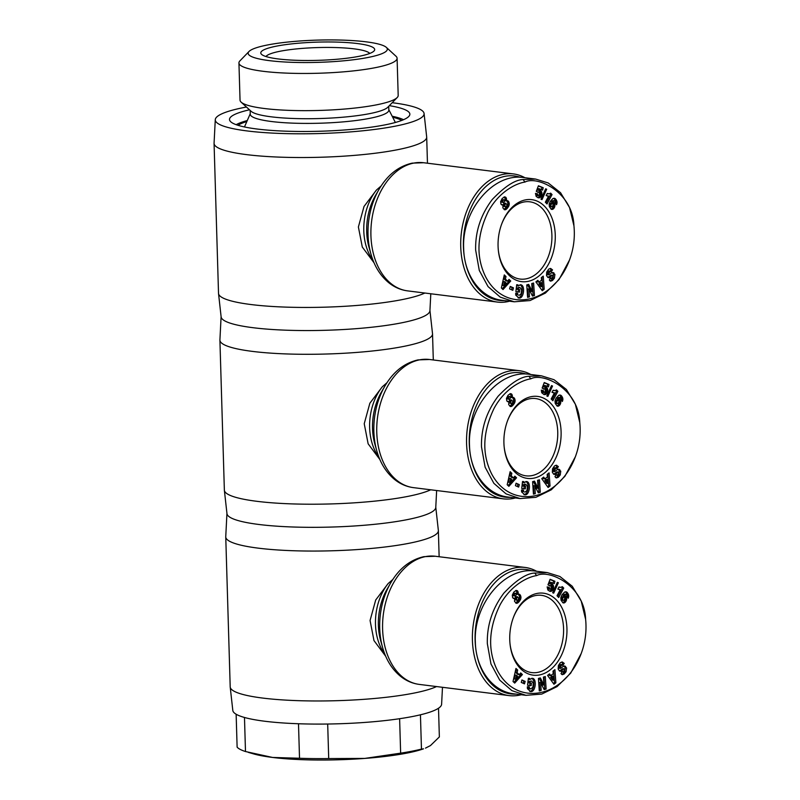 <?xml version="1.0" encoding="UTF-8"?>
<svg xmlns="http://www.w3.org/2000/svg" width="800" height="800" viewBox="0 0 800 800"><rect width="100%" height="100%" fill="white"/><g stroke="black" fill="none" stroke-linecap="round" stroke-linejoin="round"><path stroke-width="1.2" d="M536.59 571.26A64.57 44.36 97.1 0 0 525.11 567.45A64.57 44.36 97.1 0 0 515.22 567.82A64.57 44.36 97.1 0 0 472.48 633.17A64.57 44.36 97.1 0 0 509.13 695.61A64.57 44.36 97.1 0 0 519.01 695.24A64.57 44.36 97.1 0 0 521.2 694.74M392.82 579.48L388.11 583.59L375.7 600L370.07 620.49L373.98 640.58L385.73 656.31M436.54 686.56A106.36 17 178.3 0 1 413.2 693.25A106.36 17 178.3 0 1 297.71 700.65A106.36 17 178.3 0 1 230.21 687.07A106.36 17 178.3 0 1 230.2 686.85L225.75 536.93A106.36 17 178.3 0 1 225.75 536.71L226.94 513.45M442.48 687.3L441.61 704.23A104.46 16.7 178.3 0 1 412.53 716.51A104.46 16.7 178.3 0 1 299.09 723.77A104.46 16.7 178.3 0 1 232.81 710.43L230.21 687.07M436.64 490.53L435.77 507.47A104.46 16.7 178.3 0 1 406.69 519.74A104.46 16.7 178.3 0 1 293.25 527.01A104.46 16.7 178.3 0 1 226.97 513.67L224.37 490.3A106.36 17 178.3 0 1 224.36 490.08L219.91 340.17A106.36 17 178.3 0 1 219.91 339.95L221.1 316.69M435.78 507.25L438.35 530.4A106.36 17 178.3 0 1 438.37 530.62A106.36 17 178.3 0 1 408.75 543.34A106.36 17 178.3 0 1 292.62 550.71A106.36 17 178.3 0 1 225.75 536.93M513.25 617.87A38.93 26.75 -82.9 0 1 535.49 595.55A38.93 26.75 -82.9 0 1 541.45 595.33A38.93 26.75 -82.9 0 1 563.54 632.98A38.93 26.75 -82.9 0 1 537.77 672.38A38.93 26.75 -82.9 0 1 531.81 672.6A38.93 26.75 -82.9 0 1 510.02 643.82M539.55 674.94A41.31 28.38 -82.9 0 1 510.06 644.23A41.31 28.38 -82.9 0 1 513.39 617.49A41.31 28.38 -82.9 0 1 537.13 593.42A41.31 28.38 -82.9 0 1 566.94 628.58A41.31 28.38 -82.9 0 1 539.55 674.94M566.08 671.72L564.21 674L562.35 674.69L561 673.6L562.32 671.41L562.98 672.07L564.86 669.74A0.94 0.64 97.1 0 0 563.95 668.94L561.52 670.76A3.51 2.41 -82.9 0 1 560.13 671.18A3.51 2.41 -82.9 0 1 559.58 671.01L558.17 669.05L558.38 665.58L560.35 662.66L562.39 662.01L564.22 663.48L562.69 665.39L561.97 664.68L559.88 667.81A0.94 0.64 97.1 0 0 560.76 668.26L563.24 666.4A3.51 2.41 -82.9 0 1 564.61 665.98L566.59 667.99L566.08 671.72L564.71 671.55L565.22 667.82L563.96 666.04M561.77 664.66L562.85 663.31L561.68 662.04M564.21 674L562.84 673.83L564.71 671.55M529.33 688.78L528.35 688.22A1.75 1.21 -82.9 0 1 527.96 687.06A1.75 1.21 -82.9 0 1 527.97 686.69M530.32 681.62L529.63 682.95L531.45 683.14L531.16 685.62L527.56 685.23L528.38 678.25L529.7 678.4L529.74 679.51L532.33 678.29C537.2 678.57 535.54 692.42 530.73 691.57L527.52 688.8A4.33 2.97 -82.9 0 1 527.35 687.57A4.33 2.97 -82.9 0 1 527.38 686.79L529.34 686.84A1.75 1.21 97.1 0 0 529.32 687.23A1.75 1.21 97.1 0 0 529.72 688.39L530.69 688.95L532.83 687.31L533.32 683.3L531.67 681.05L528.96 681.45L531.67 681.05M529.32 688.78L530.69 688.95M529.63 682.95L528.26 682.77L528.96 681.45M529.74 679.51L528.37 679.34L528.34 678.57M585.62 619.33L581.22 601.08L572.23 586.24L559.91 576.5L547.3 572.6L534.82 573.06C526.76 573.29 516.47 579.94 503.94 593.03C492.41 608.36 486.87 625.23 487.33 643.61L490.96 663.96L499.72 680.11L511.91 690.65L525.97 695.33L541.75 694.08L557.09 686.6L570.71 673.11L581.21 653.5C585.32 642.42 586.79 631.03 585.62 619.33C584.44 585.4 548.81 568.92 536.61 575.62C528.67 576.63 511.02 584.58 499.96 605.04C488.47 628.87 487.61 650.69 497.4 670.51C516.81 707.6 564.54 698.01 581.21 653.5M547.3 572.59L535.31 571.1C505.15 566.16 473.28 603.9 475.35 642.11C475.87 669.18 492.56 691.53 513.98 693.84L525.97 695.33M515.94 694.08A62.67 43.05 -82.9 0 1 475.07 637.05A62.67 43.05 -82.9 0 1 516.65 569.86A62.67 43.05 -82.9 0 1 532.05 570.84M249.02 51.47L239.92 60.87A79.11 12.65 -1.7 0 0 238.94 62.95A79.11 12.65 -1.7 0 0 288.68 73.2A79.11 12.65 -1.7 0 0 375.06 67.72A79.11 12.65 -1.7 0 0 397.09 58.26A79.11 12.65 -1.7 0 0 395.99 56.24L386.35 47.39A69.62 11.13 -1.7 0 0 338.22 40A69.62 11.13 -1.7 0 0 267.54 44.97A69.62 11.13 -1.7 0 0 249.02 51.47A69.62 11.13 -1.7 0 0 286.75 62.1A69.62 11.13 -1.7 0 0 367.94 57.49A69.62 11.13 -1.7 0 0 386.35 47.39M238.94 62.95L240.04 100.14A79.11 12.65 -1.7 0 0 241.15 102.16A79.11 12.65 -1.7 0 0 295.84 110.56A79.11 12.65 -1.7 0 0 376.17 104.91A79.11 12.65 -1.7 0 0 397.21 97.52A79.11 12.65 -1.7 0 0 398.19 95.45L397.09 58.26M241.15 102.16L251.08 111.28A69.32 11.08 -1.7 0 0 299.01 118.64A69.32 11.08 -1.7 0 0 369.39 113.69A69.32 11.08 -1.7 0 0 387.83 107.22L397.21 97.52M250.14 110.41L250.25 114.19A69.32 11.08 -1.7 0 0 293.84 123.18A69.32 11.08 -1.7 0 0 369.53 118.37A69.32 11.08 -1.7 0 0 388.83 110.08L388.72 106.3M420.44 714.8L421.46 749.08A102.08 16.32 178.3 0 1 411.85 751.22A102.08 16.32 178.3 0 1 400.64 753.15L399.62 718.71M421.46 749.08L423.52 748.83A94.96 15.18 178.3 0 1 406.79 753.13A94.96 15.18 178.3 0 1 364.75 758.42L400.64 753.15M265.97 56.53A52.23 8.35 178.3 0 1 280.21 51.22A52.23 8.35 178.3 0 1 334.51 47.52A52.23 8.35 178.3 0 1 369.73 53.45M276.65 46.11A56.98 9.11 -1.7 0 0 261.58 54.38A56.98 9.11 -1.7 0 0 300.97 60.43A56.98 9.11 -1.7 0 0 358.82 56.36A56.98 9.11 -1.7 0 0 373.98 51.04A56.98 9.11 -1.7 0 0 343.09 42.34A56.98 9.11 -1.7 0 0 276.65 46.11M237.99 125.29A84.51 13.51 178.3 0 1 246.84 121.54M530.76 374.5A64.57 44.36 97.1 0 0 519.27 370.69A64.57 44.36 97.1 0 0 509.39 371.05A64.57 44.36 97.1 0 0 466.64 436.4A64.57 44.36 97.1 0 0 503.29 498.84A64.57 44.36 97.1 0 0 513.17 498.48A64.57 44.36 97.1 0 0 515.36 497.97M386.98 382.71L382.27 386.82L369.86 403.23L364.23 423.73L368.14 443.81L379.89 459.54M430.7 489.79A106.36 17 178.3 0 1 407.36 496.49A106.36 17 178.3 0 1 291.87 503.89A106.36 17 178.3 0 1 224.37 490.3M430.8 293.77L429.93 310.7A104.46 16.7 178.3 0 1 400.85 322.98A104.46 16.7 178.3 0 1 287.41 330.24A104.46 16.7 178.3 0 1 221.13 316.9L218.53 293.54A106.36 17 178.3 0 1 218.52 293.32L214.07 143.4A106.36 17 178.3 0 1 214.07 143.18L215.28 119.7A104.46 16.7 178.3 0 1 244.36 107.43A104.46 16.7 178.3 0 1 246.46 107.03M429.94 310.49L432.51 333.64A106.36 17 178.3 0 1 432.53 333.86A106.36 17 178.3 0 1 402.91 346.57A106.36 17 178.3 0 1 286.78 353.95A106.36 17 178.3 0 1 219.91 340.17M507.41 421.1A38.93 26.75 -82.9 0 1 529.65 398.78A38.93 26.75 -82.9 0 1 535.61 398.56A38.93 26.75 -82.9 0 1 557.7 436.21A38.93 26.75 -82.9 0 1 531.93 475.61A38.93 26.75 -82.9 0 1 525.97 475.83A38.93 26.75 -82.9 0 1 504.18 447.06M533.71 478.17A41.31 28.38 -82.9 0 1 504.22 447.46A41.31 28.38 -82.9 0 1 507.55 420.72A41.31 28.38 -82.9 0 1 531.29 396.65A41.31 28.38 -82.9 0 1 561.1 431.82A41.31 28.38 -82.9 0 1 533.71 478.17M560.24 474.96L558.37 477.23L556.51 477.93L555.46 477.32L554.98 476.52L556.48 474.65L557.14 475.3L559.02 472.97A0.94 0.64 97.1 0 0 558.12 472.17L555.68 474A3.51 2.41 -82.9 0 1 554.29 474.41A3.51 2.41 -82.9 0 1 553.74 474.24L552.34 472.28L552.54 468.82L554.52 465.9L556.55 465.24L558.38 466.72L556.85 468.62L556.13 467.92L554.04 471.05A0.94 0.64 97.1 0 0 554.92 471.5L557.4 469.63A3.51 2.41 -82.9 0 1 558.77 469.22L560.75 471.23L560.24 474.96L558.87 474.79L559.38 471.06L558.12 469.27M555.93 467.89L557.01 466.55L555.84 465.27M558.37 477.23L557 477.06L558.87 474.79M524.85 492.18L526.99 490.55L527.48 486.54L525.82 484.29L523.79 486.18L525.61 486.38L525.32 488.85L521.72 488.46L522.54 481.49L523.86 481.63L523.9 482.75L526.49 481.53C531.36 481.81 529.7 495.66 524.89 494.81L521.68 492.03A4.33 2.97 -82.9 0 1 521.51 490.81A4.33 2.97 -82.9 0 1 521.54 490.03L523.5 490.08A1.75 1.21 97.1 0 0 523.49 490.46A1.75 1.21 97.1 0 0 523.88 491.63L522.52 491.46A1.75 1.21 -82.9 0 1 522.12 490.29A1.75 1.21 -82.9 0 1 522.13 489.93M523.79 486.18L522.44 485.95L524.48 484.12M524.48 484.86L523.12 484.69M523.9 482.75L522.53 482.58L522.5 481.81M579.78 422.56L575.38 404.31L566.39 389.48L554.07 379.73L541.46 375.83L528.98 376.3C520.92 376.52 510.63 383.18 498.1 396.26C486.57 411.6 481.03 428.46 481.49 446.84L485.12 467.19L493.88 483.35L506.07 493.88L520.13 498.57L535.91 497.32L551.25 489.83L564.87 476.34L575.37 456.74C579.48 445.65 580.95 434.26 579.78 422.56C578.6 388.64 542.97 372.15 530.77 378.85C522.83 379.87 505.18 387.82 494.12 408.28C482.63 432.11 481.77 453.93 491.56 473.74C510.97 510.84 558.7 501.25 575.37 456.74M541.46 375.83L529.47 374.34C499.31 369.39 467.44 407.14 469.51 445.35C470.03 472.41 486.72 494.76 508.14 497.07L520.13 498.57M510.1 497.32A62.67 43.05 -82.9 0 1 469.23 440.29A62.67 43.05 -82.9 0 1 510.81 373.1A62.67 43.05 -82.9 0 1 526.21 374.07M524.92 177.73A64.57 44.36 97.1 0 0 513.43 173.92A64.57 44.36 97.1 0 0 503.55 174.29A64.57 44.36 97.1 0 0 460.8 239.64A64.57 44.36 97.1 0 0 497.45 302.08A64.57 44.36 97.1 0 0 507.33 301.72A64.57 44.36 97.1 0 0 509.52 301.21M381.14 185.95L376.43 190.06L364.02 206.47L358.39 226.97L362.3 247.05L374.05 262.78M424.86 293.03A106.36 17 178.3 0 1 401.52 299.73A106.36 17 178.3 0 1 286.03 307.12A106.36 17 178.3 0 1 218.53 293.54M392.2 102.7A104.46 16.7 178.3 0 1 424.08 113.51A104.46 16.7 178.3 0 1 395.01 126.21A104.46 16.7 178.3 0 1 280.32 133.44A104.46 16.7 178.3 0 1 215.28 119.7M424.08 113.51L426.67 136.87A106.36 17 178.3 0 1 426.69 137.09A106.36 17 178.3 0 1 397.07 149.81A106.36 17 178.3 0 1 280.94 157.18A106.36 17 178.3 0 1 214.07 143.4M392.19 116.25A87.36 13.97 178.3 0 1 403.52 119.71M389.35 105.65A90.21 14.42 178.3 0 1 409.77 114.85A90.21 14.42 178.3 0 1 384.74 124.93A90.21 14.42 178.3 0 1 288.27 131.26A90.21 14.42 178.3 0 1 229.64 120.2A90.21 14.42 178.3 0 1 249.47 109.8M501.57 224.34A38.93 26.75 -82.9 0 1 523.81 202.02A38.93 26.75 -82.9 0 1 529.77 201.8A38.93 26.75 -82.9 0 1 551.86 239.45A38.93 26.75 -82.9 0 1 526.09 278.85A38.93 26.75 -82.9 0 1 520.14 279.07A38.93 26.75 -82.9 0 1 498.34 250.3M527.87 281.41A41.31 28.38 -82.9 0 1 498.38 250.7A41.31 28.38 -82.9 0 1 501.71 223.96A41.31 28.38 -82.9 0 1 525.45 199.89A41.31 28.38 -82.9 0 1 555.26 235.05A41.31 28.38 -82.9 0 1 527.87 281.41M554.4 278.2L552.53 280.47L550.67 281.16L549.32 280.07L550.64 277.89L551.3 278.54L553.18 276.21A0.94 0.64 97.1 0 0 552.28 275.41L549.84 277.23A3.51 2.41 -82.9 0 1 548.45 277.65A3.51 2.41 -82.9 0 1 547.9 277.48L546.5 275.52L546.7 272.05L548.68 269.13L550.71 268.48L552.54 269.95L551.01 271.86L550.29 271.16L548.2 274.28A0.94 0.64 97.1 0 0 549.08 274.73L551.56 272.87A3.51 2.41 -82.9 0 1 552.93 272.45L554.91 274.46L554.4 278.2L553.03 278.02L553.54 274.29L552.28 272.51M550.09 271.13L551.17 269.78L550 268.51M552.53 280.47L551.16 280.3L553.03 278.02M519.01 295.42L521.15 293.78L521.64 289.77L519.99 287.52L518.64 288.09L517.95 289.42L519.77 289.61L519.48 292.09L515.88 291.7L516.7 284.72L518.02 284.87L518.06 285.98L520.65 284.76C525.52 285.04 523.86 298.89 519.05 298.04L515.84 295.27A4.33 2.97 -82.9 0 1 515.67 294.04A4.33 2.97 -82.9 0 1 515.7 293.26L517.66 293.33A1.75 1.21 97.1 0 0 517.65 293.7A1.75 1.21 97.1 0 0 518.04 294.86L516.68 294.69A1.75 1.21 -82.9 0 1 516.28 293.53A1.75 1.21 -82.9 0 1 516.29 293.16M517.95 289.42L516.6 289.19L518.64 287.35M519.99 287.52L518.62 287.35M518.64 288.09L517.28 287.92M518.06 285.98L516.69 285.81L516.66 285.04M573.94 225.8L569.54 207.55L560.55 192.71L548.23 182.97L535.62 179.07L523.14 179.53C515.08 179.76 504.79 186.42 492.26 199.5C480.73 214.83 475.19 231.7 475.65 250.08L479.28 270.43L488.04 286.58L500.23 297.12L514.29 301.8L530.07 300.55L545.41 293.07L559.03 279.58L569.53 259.97C573.64 248.89 575.11 237.5 573.94 225.8C572.76 191.87 537.13 175.39 524.93 182.09C516.99 183.1 499.34 191.05 488.28 211.51C476.79 235.34 475.93 257.16 485.72 276.98C505.13 314.07 552.86 304.48 569.53 259.97M535.62 179.07L523.64 177.57C493.47 172.63 461.6 210.37 463.67 248.58C464.19 275.65 480.88 298 502.3 300.31L514.29 301.8M504.26 300.55A62.67 43.05 -82.9 0 1 463.39 243.52A62.67 43.05 -82.9 0 1 504.97 176.33A62.67 43.05 -82.9 0 1 520.37 177.31M506.57 200.78L507.66 200.7L508.73 201.71L509.21 204.85L507.08 208.54L504.66 209.77L502.85 207.87L503 205.03L500.96 204.19L500.61 201.64L502.15 198.55L504.5 196.86L506.16 197.8L506.57 200.78M506.38 200.87L505.01 200.7L505.06 198.3L504.16 196.92M506.53 200.03L505.16 199.86M506.56 199.28L505.19 199.11M506.56 199.23L505.19 199.06M506.43 198.47L505.06 198.3M506.16 197.8L504.79 197.63M505.98 197.54L504.61 197.36M505.57 197.11L504.2 196.94M501.62 204.86L503 205.03M505.2 209.79L504.34 209.68M504.09 209.53L507.62 205.47L507.8 202.64L506.66 200.75M505.77 209.6L504.4 209.43M506.1 209.41L504.73 209.24M506.57 209.04L505.2 208.87M507.08 208.54L505.71 208.36M507.58 207.97L506.21 207.8M508.05 207.35L506.68 207.17M508.47 206.69L507.1 206.52M508.81 206.09L507.44 205.92M508.99 205.64L507.62 205.47M509.21 204.85L507.84 204.68M509.3 204.07L507.93 203.9M509.28 203.56L507.91 203.39M509.16 202.81L507.8 202.64M508.92 202.11L507.55 201.94M508.73 201.71L507.36 201.54M508.32 201.15L506.95 200.98M507.85 200.79L506.96 200.67M507.66 200.7L507.12 200.63M501.67 199.92L503.77 199.69L501.67 199.92L501.28 200.9L501.65 202.16L503.69 202.58L504.66 201.18L503.77 199.69M503.24 199.89L501.87 199.72M503.04 200.09L502.65 201.41L503.5 202.6M503.02 202.33L501.65 202.16M502.87 202.11L501.5 201.94M502.65 201.41L501.28 201.24M502.65 201.07L501.28 200.9M502.87 200.35L501.5 200.17M506.41 206.64L507.03 204.65L505.6 203.31L504.77 205.54L505.44 206.62L506.41 206.64M505.86 206.78L504.07 206.44L503.33 204.62L504.23 203.14L505.93 203.29M505.44 206.62L504.07 206.44M505.02 206.13L503.65 205.96M504.77 205.54L503.4 205.37M504.7 204.79L503.33 204.62M504.78 204.33L503.41 204.16M505.1 203.67L503.73 203.5M505.6 203.31L504.23 203.14M552.05 194.58L547.01 203.98L545.33 202.21L548.63 196.06L546.16 195.57L547.29 193.46L549.15 193.84L550.67 193.14L552.05 194.58L549.91 193.6M548.36 193.8L547.19 193.65M547.84 193.67L547.22 193.6M548.09 196.07L547.31 195.98M547 195.9L548.63 196.06M546.08 203L550.68 194.41M546.69 189.24L542.01 199.64L540.99 199.22L545.66 188.82L546.69 189.24L545.53 189.1M556.06 199.59L557.05 202.29L556.54 204.71L555 202.75L555.16 201.13L553.92 200.99L552.76 202.11L554.73 203.72L554.64 207.07L553.03 209.14L551.22 209.25L549.36 206.65L549.15 204.17L550.26 201.38L552.87 198.59L554.4 198.29L556.06 199.59L553.56 198.32M555.68 199.09L554.31 198.92M555.28 198.71L553.91 198.54M554.85 198.44L553.67 198.29M552.08 209.45L551.57 209.38M551.13 209.19L552.6 208.09L553.59 205.54L553.08 202.97L551.39 201.94L552.92 200.62L554.79 200.78M552.6 209.35L551.23 209.18M553.03 209.14L551.66 208.97M553.49 208.79L552.12 208.62M553.92 208.32L552.55 208.15M553.97 208.26L552.6 208.09M554.35 207.69L552.98 207.52M554.64 207.07L553.27 206.9M554.84 206.41L553.47 206.24M554.96 205.71L553.59 205.54M554.98 205.04L553.61 204.87M554.9 204.35L553.53 204.18M554.73 203.72L553.36 203.55M554.45 203.14L553.08 202.97M554.12 202.69L552.75 202.51M553.71 202.34L552.35 202.17M553.29 202.17L551.92 202M552.76 202.11L551.39 201.94M552.92 201.93L551.56 201.76M553.48 201.37L552.11 201.2M553.92 200.99L552.55 200.82M554.24 200.81L552.87 200.64M554.29 200.79L552.92 200.62M556.87 203.8L555.71 203.66M555.54 203.44L554.69 199.42M557.01 203.13L555.64 202.96M557.03 203L555.66 202.83M557.05 202.29L555.68 202.12M556.96 201.56L555.59 201.39M556.82 201.07L555.45 200.89M556.56 200.47L555.19 200.3M556.21 199.83L554.84 199.66M549.61 206.33L549.61 204.46L550.93 203.22L552.3 203.39L550.98 204.63L550.98 206.5L549.61 206.33L551.67 206.92L552.61 206.26L553.19 204.25L552.3 203.39M550.8 206.04L549.43 205.87M550.78 205.33L549.41 205.16M550.79 205.27L549.42 205.1M550.98 204.63L549.61 204.46M551.35 204.02L549.98 203.85L551.35 204.02M551.84 203.56L550.47 203.38M550.98 206.5L551.67 206.92M551.37 206.87L550 206.7M543.21 187.73L542.6 190.12L539.36 188.8L538.77 190.35L541.11 191.03L541.9 194.16L540.49 197.2L538.07 197.73L536.18 196.46L535.47 193.38L537.6 193.89L538.21 195.79L539.37 195.12L539.47 192.25L537.92 192.37L536.3 191.3L538.42 185.77L543.21 187.73L538.29 186.11M537.12 191.84L539.13 192.01M538.51 191.99L537.14 191.82M538.63 191.97L537.26 191.8M538.21 195.79L536.61 195.47L536.23 193.72L535.47 193.54M537.98 195.64L536.61 195.47M537.66 195.13L536.29 194.96M537.57 194.66L536.2 194.49M537.6 193.89L536.23 193.72M539.09 197.86L538.13 197.74M537.88 197.66L539.53 196.55L540.53 193.99L540.33 191.87L538.96 190.31M539.54 197.78L538.17 197.6M540.03 197.56L538.66 197.38M540.49 197.2L539.12 197.03M540.9 196.72L539.53 196.55M541.26 196.16L539.89 195.99M541.55 195.54L540.18 195.36M541.77 194.85L540.4 194.68M541.9 194.16L540.53 193.99M541.95 193.45L540.58 193.28M541.88 192.77L540.51 192.6M541.72 192.11L540.35 191.94M541.7 192.04L540.33 191.87M541.44 191.49L540.07 191.32M541.11 191.03L539.74 190.86M540.7 190.68L539.33 190.51M540.21 190.42L539.15 190.28M540.03 190.35L539.37 190.26M538.77 190.35L537.4 190.17L537.99 188.63L539.36 188.8M541.32 189.6L541.84 187.56M541.31 277.62L543.25 276.1L544.19 289.24L542.28 290.74L535.9 281.88L537.86 280.33L539.07 282.12L541.55 280.17L541.31 277.62M509.03 279.41L510.73 281.01L503.02 289.56L501.35 287.98L504.29 274.91L506.01 276.55L505.39 279.08L507.56 281.14L509.03 279.41M513.48 287.86L512.81 290.33L509.59 288.9L510.25 286.44L513.48 287.86L510.15 286.83M528.94 289.08L529.47 296.87L527.6 297.38L526.76 284.89L528.67 284.37L532.29 291.52L531.75 283.54L533.62 283.03L534.45 295.52L532.47 296.06L528.94 289.08L527.57 288.91L528.1 296.7L529.47 296.87M518.06 297.88C522.31 297.95 523.99 286.3 519.95 284.79M515.88 291.68L518.11 291.92L518.39 289.46M519.48 292.09L518.11 291.92M550.02 280.93L551.16 280.3M553.89 272.83L552.52 272.66M547.71 274.56A0.94 0.64 -82.9 0 1 546.83 274.11L548.92 270.98L550.29 271.16M552.54 269.95L551.17 269.78M547.78 277.42A3.51 2.41 97.1 0 0 548.47 277.06L550.91 275.24A0.94 0.64 -82.9 0 1 551.28 275.13L552.65 275.3M532.23 295.58L533.09 295.35L532.28 283.39M534.45 295.52L533.09 295.35M532.29 291.52L530.92 291.35L527.54 284.68M527.56 296.85L528.1 296.7M511.55 289.77L512.11 287.69M510.73 281.01L508.5 280.03M507.56 281.14L506.19 280.97L504.02 278.91L504.64 276.38L504.08 275.84M505.39 279.08L504.02 278.91M506.01 276.55L504.64 276.38M502.2 288.78L509.36 280.84M504.75 281.68L503.38 281.51L502.42 285.41L503.79 285.58L506.05 282.91L504.75 281.68L503.79 285.58M539.07 282.12L537.7 281.95L537.05 280.98M541.71 289.95L542.82 289.07L541.96 277.11M544.19 289.24L542.82 289.07M538.94 283.78L540.43 282.61L541.8 282.78L540.31 283.95L538.94 283.78L540.81 286.54L542.17 286.71L541.8 282.78M540.31 283.95L542.17 286.71M236.17 124.68A87.36 13.97 178.3 0 1 247.27 120.55M512.41 397.54L513.69 397.55L514.57 398.48L515.05 401.61L512.92 405.3L510.5 406.54L508.69 404.64L508.84 401.79L506.8 400.96L506.45 398.4L507.99 395.32L510.34 393.62L512 394.57L512.41 397.54M512.22 397.63L510.85 397.46L510.9 395.06L510 393.69M512.37 396.79L511 396.62M512.4 396.04L511.03 395.87L512.4 396M512.27 395.23L510.9 395.06M512 394.57L510.63 394.4M511.82 394.3L510.45 394.13M511.41 393.87L510.04 393.7M507.46 401.62L508.84 401.79M511.04 406.55L510.18 406.44M509.93 406.29L513.46 402.24L513.63 399.4L512.5 397.52M511.61 406.36L510.24 406.19M511.94 406.18L510.57 406.01M512.41 405.8L511.04 405.63M512.92 405.3L511.55 405.13M513.42 404.73L512.05 404.56M513.89 404.11L512.52 403.94M514.31 403.46L512.94 403.29M514.65 402.85L513.28 402.68M514.83 402.41L513.46 402.24M515.05 401.61L513.68 401.44M515.13 400.83L513.77 400.66M515.12 400.33L513.75 400.16M515 399.57L513.63 399.4M514.76 398.87L513.39 398.7M514.57 398.48L513.2 398.31M514.16 397.91L512.79 397.74M513.69 397.55L512.8 397.44M513.5 397.47L512.96 397.4M507.51 396.68L509.61 396.46L507.51 396.68L507.12 397.67L507.49 398.92L509.34 399.37L510.5 397.95L509.61 396.46M509.08 396.65L507.71 396.48M508.88 396.85L508.49 398.18L509.34 399.37M508.86 399.09L507.49 398.92M508.71 398.88L507.34 398.7M508.49 398.18L507.12 398.01M508.49 397.84L507.12 397.67M508.71 397.11L507.34 396.94M512.25 403.41L512.87 401.42L511.44 400.08L510.61 402.3L511.28 403.38L512.25 403.41M511.7 403.54L509.91 403.21L509.17 401.39L510.07 399.91L511.77 400.05M511.28 403.38L509.91 403.21M510.85 402.9L509.49 402.73M510.61 402.3L509.24 402.13M510.54 401.56L509.17 401.39M510.62 401.09L509.25 400.92M510.94 400.43L509.57 400.26M511.44 400.08L510.07 399.91M557.89 391.35L552.85 400.74L551.17 398.98L554.47 392.82L552 392.34L553.13 390.23L554.99 390.6L556.51 389.9L557.89 391.35L555.75 390.37M554.19 390.56L553.03 390.42M553.68 390.44L553.06 390.36M553.93 392.84L553.15 392.74M552.84 392.66L554.47 392.82M551.92 399.76L556.52 391.18M552.53 386.01L547.85 396.4L546.83 395.98L551.5 385.59L552.53 386.01L551.37 385.86M561.9 396.35L562.89 399.05L562.38 401.48L560.84 399.51L561 397.89L559.32 398.13L558.6 398.87L560.57 400.49L560.68 403.17L559.33 405.56L557.06 406.02L555.2 403.41L554.99 400.94L556.1 398.15L558.71 395.36L560.24 395.06L561.9 396.35L559.4 395.08M561.52 395.85L560.15 395.68M561.12 395.47L559.75 395.3M560.69 395.2L559.51 395.05M557.92 406.21L557.41 406.15M556.97 405.96L558.44 404.85L559.43 402.31L558.92 399.73L557.23 398.7L558.71 397.4L560.63 397.54M558.44 406.11L557.07 405.94M558.87 405.91L557.5 405.73M559.33 405.56L557.96 405.39M559.76 405.09L558.39 404.92M559.81 405.02L558.44 404.85M560.19 404.45L558.82 404.28M560.48 403.84L559.11 403.67M560.68 403.17L559.31 403M560.8 402.48L559.43 402.31M560.82 401.8L559.45 401.63M560.74 401.12L559.37 400.95M560.57 400.49L559.2 400.32M560.28 399.9L558.92 399.73M559.96 399.45L558.59 399.28M559.55 399.11L558.19 398.94M559.13 398.94L557.76 398.77M558.6 398.87L557.23 398.7M558.76 398.7L557.4 398.53M559.32 398.13L557.95 397.96M559.76 397.76L558.39 397.59M560.08 397.57L558.71 397.4M560.13 397.56L558.76 397.39M562.71 400.57L561.55 400.42M561.38 400.21L560.53 396.18M562.85 399.89L561.48 399.72M562.87 399.77L561.5 399.6M562.89 399.05L561.52 398.88M562.8 398.33L561.43 398.16M562.66 397.83L561.29 397.66M562.4 397.24L561.03 397.07M562.05 396.59L560.68 396.42M555.45 403.1L555.45 401.22L556.77 399.98L558.14 400.15L556.82 401.39L556.82 403.27L555.45 403.1L557.51 403.68L558.43 403.05L559.03 401.01L558.14 400.15M556.64 402.81L555.27 402.64M556.62 402.09L555.25 401.92M556.63 402.04L555.26 401.86M556.82 401.39L555.45 401.22M557.19 400.79L555.82 400.62M557.21 400.76L555.84 400.59M557.68 400.32L556.31 400.15M556.82 403.27L557.51 403.68M557.21 403.63L555.84 403.46M549.05 384.5L548.44 386.89L545.2 385.56L544.61 387.11L546.95 387.8L547.74 390.93L546.33 393.96L543.91 394.49L541.72 392.72L541.31 390.14L543.44 390.66L544.05 392.55L545.21 391.89L545.31 389.02L543.76 389.13L542.14 388.06L544.26 382.54L549.05 384.5L544.13 382.87M542.96 388.6L544.97 388.78M544.35 388.76L542.98 388.59M544.47 388.73L543.1 388.56M544.05 392.55L542.45 392.24L542.07 390.49L541.31 390.3M543.82 392.41L542.45 392.24M543.5 391.89L542.13 391.72M543.41 391.42L542.04 391.25M543.44 390.66L542.07 390.49M544.93 394.62L543.97 394.51M543.72 394.42L545.37 393.31L546.37 390.76L546.17 388.63L544.8 387.08M545.38 394.54L544.01 394.37M545.87 394.32L544.5 394.15M546.33 393.96L544.96 393.79M546.74 393.48L545.37 393.31M547.1 392.92L545.73 392.75M547.39 392.3L546.02 392.13M547.61 391.61L546.24 391.44M547.74 390.93L546.37 390.76M547.79 390.22L546.42 390.05M547.72 389.54L546.35 389.36M547.56 388.88L546.19 388.7M547.54 388.8L546.17 388.63M547.28 388.25L545.91 388.08M546.95 387.8L545.58 387.63M546.54 387.44L545.17 387.27M546.05 387.18L544.99 387.05M545.87 387.11L545.21 387.03M544.61 387.11L543.24 386.94L543.83 385.39L545.2 385.56M547.16 386.36L547.68 384.33M547.15 474.39L549.09 472.87L550.03 486.01L548.12 487.51L541.74 478.64L543.7 477.1L544.91 478.88L547.39 476.93L547.15 474.39M514.87 476.17L516.57 477.78L508.86 486.33L507.19 484.74L510.13 471.68L511.85 473.31L511.23 475.84L513.4 477.9L514.87 476.17M519.32 484.63L518.65 487.09L515.43 485.67L516.09 483.21L519.32 484.63L515.99 483.59M534.78 485.85L535.31 493.64L533.44 494.14L532.6 481.66L534.51 481.14L538.13 488.29L537.59 480.3L539.46 479.8L540.29 492.28L538.31 492.82L534.78 485.85L533.41 485.68L533.94 493.47L535.31 493.64M523.5 490.08L522.5 489.97M523.9 494.64C528.15 494.72 529.83 483.07 525.79 481.55M521.72 488.44L523.95 488.68L524.23 486.23M525.32 488.85L523.95 488.68M555.86 477.69L557 477.06M559.73 469.59L558.36 469.42M553.55 471.33A0.94 0.64 -82.9 0 1 552.67 470.88L554.76 467.75L556.13 467.92M558.38 466.72L557.01 466.55M553.62 474.18A3.51 2.41 97.1 0 0 554.31 473.83L556.75 472A0.94 0.64 -82.9 0 1 557.12 471.89L558.49 472.06M538.07 492.35L538.92 492.11L538.12 480.16M540.29 492.28L538.92 492.11M538.13 488.29L536.76 488.12L533.38 481.44M533.4 493.61L533.94 493.47M517.39 486.53L517.95 484.46M516.57 477.78L514.34 476.79M513.4 477.9L512.03 477.73L509.86 475.67L510.48 473.14L509.92 472.61M511.23 475.84L509.86 475.67M511.85 473.31L510.48 473.14M508.04 485.55L515.2 477.61M510.59 478.44L509.22 478.27L508.26 482.18L509.63 482.35L511.89 479.68L510.59 478.44L509.63 482.35M544.91 478.88L543.54 478.71L542.89 477.74M547.55 486.71L548.66 485.84L547.8 473.88M550.03 486.01L548.66 485.84M544.78 480.55L546.27 479.38L547.64 479.55L546.15 480.72L544.78 480.55L546.65 483.3L548.01 483.47L547.64 479.55M546.15 480.72L548.01 483.47M392.68 117.21A84.51 13.51 178.3 0 1 401.73 120.43M425.5 748.12L430.48 745.56L439.36 736.93L438.51 708.23M327.69 724.03L328.71 758.57A102.08 16.32 178.3 0 1 299.52 758.26L298.5 723.75M244.48 717.48L245.49 751.53A102.08 16.32 178.3 0 1 237.12 747.15L236.14 714.24M245.49 751.53L272.58 757.45L299.52 758.26M328.71 758.57L364.75 758.42A94.96 15.18 178.3 0 1 272.58 757.45A94.96 15.18 178.3 0 1 253.51 753.87L248.3 752.36M518.25 594.31L519.53 594.31L520.41 595.24L520.89 598.38L518.76 602.07L516.34 603.3L514.53 601.4L514.68 598.56L512.64 597.72L512.29 595.17L513.83 592.08L516.18 590.39L517.84 591.33L518.25 594.31M518.06 594.4L516.69 594.23L516.74 591.82L515.84 590.45M518.21 593.56L516.84 593.38M518.24 592.81L516.87 592.64M518.24 592.76L516.87 592.59M518.11 592L516.74 591.82M517.84 591.33L516.47 591.16M517.66 591.06L516.29 590.89M517.25 590.64L515.88 590.47M513.3 598.39L514.68 598.56M516.88 603.31L516.01 603.21M515.77 603.06L519.3 599L519.47 596.16L518.34 594.28M517.45 603.13L516.08 602.96M517.78 602.94L516.41 602.77M518.25 602.57L516.88 602.4M518.76 602.07L517.39 601.89M519.26 601.5L517.89 601.32M519.73 600.87L518.36 600.7M520.15 600.22L518.78 600.05M520.49 599.62L519.12 599.45M520.67 599.17L519.3 599M520.89 598.38L519.52 598.21M520.97 597.6L519.61 597.43M520.96 597.09L519.59 596.92M520.84 596.34L519.47 596.16M520.6 595.64L519.23 595.47M520.41 595.24L519.04 595.07M520 594.68L518.63 594.51M519.53 594.31L518.64 594.2M519.34 594.23L518.8 594.16M513.35 593.45L515.45 593.22L513.35 593.45L512.96 594.43L513.33 595.69L515.37 596.11L516.33 594.71L515.45 593.22M514.92 593.42L513.55 593.25M514.72 593.62L514.33 594.94L515.18 596.13M514.7 595.86L513.33 595.69M514.55 595.64L513.18 595.47M514.33 594.94L512.96 594.77M514.33 594.6L512.96 594.43M514.55 593.87L513.18 593.7M518.09 600.17L518.71 598.18L517.28 596.84L516.45 599.07L517.12 600.14L518.09 600.17M517.54 600.31L515.75 599.97L515.01 598.15L515.91 596.67L517.61 596.82M517.12 600.14L515.75 599.97M516.69 599.66L515.33 599.49M516.45 599.07L515.08 598.89M516.38 598.32L515.01 598.15M516.46 597.86L515.09 597.69M516.78 597.2L515.41 597.03M517.28 596.84L515.91 596.67M563.73 588.11L558.69 597.51L557.01 595.74L560.31 589.59L557.84 589.1L558.97 586.99L560.83 587.36L562.35 586.67L563.73 588.11L561.59 587.13M560.03 587.33L558.87 587.18M559.52 587.2L558.9 587.13M559.77 589.6L558.99 589.51M558.68 589.42L560.31 589.59M557.76 596.53L562.36 587.94M558.37 582.77L553.69 593.16L552.67 592.75L557.34 582.35L558.37 582.77L557.21 582.63M567.74 593.12L568.73 595.82L568.22 598.24L566.68 596.28L566.84 594.66L565.6 594.52L564.44 595.64L566.41 597.25L566.32 600.6L564.71 602.67L562.9 602.78L561.04 600.17L560.83 597.7L561.94 594.91L564.55 592.12L566.08 591.82L567.74 593.12L565.24 591.85M567.36 592.62L565.99 592.45M566.96 592.24L565.59 592.06M566.53 591.97L565.35 591.82M563.76 602.98L563.25 602.91M562.81 602.72L564.28 601.62L565.27 599.07L564.76 596.5L563.07 595.47L564.6 594.15L566.47 594.31M564.28 602.88L562.91 602.71M564.71 602.67L563.34 602.5M565.17 602.32L563.8 602.15M565.6 601.85L564.23 601.68M565.65 601.79L564.28 601.62M566.03 601.22L564.66 601.05M566.32 600.6L564.95 600.43M566.52 599.94L565.15 599.77M566.64 599.24L565.27 599.07M566.66 598.57L565.29 598.4M566.58 597.88L565.21 597.71M566.41 597.25L565.04 597.08M566.12 596.67L564.76 596.5M565.8 596.22L564.43 596.04M565.39 595.87L564.02 595.7M564.97 595.7L563.6 595.53M564.44 595.64L563.07 595.47M564.6 595.46L563.24 595.29M565.16 594.9L563.79 594.72M565.6 594.52L564.23 594.35M565.92 594.34L564.55 594.17M565.97 594.32L564.6 594.15M568.55 597.33L567.39 597.19M567.22 596.97L566.37 592.94M568.69 596.66L567.32 596.48M568.71 596.53L567.34 596.36M568.73 595.82L567.36 595.65M568.64 595.09L567.27 594.92M568.5 594.59L567.13 594.42M568.24 594L566.87 593.83M567.89 593.36L566.52 593.19M561.29 599.86L561.29 597.99L562.61 596.75L563.98 596.92L562.66 598.16L562.66 600.03L561.29 599.86L563.35 600.45L564.29 599.79L564.87 597.78L563.98 596.92M562.48 599.57L561.11 599.4M562.46 598.86L561.09 598.69M562.47 598.8L561.1 598.63M562.66 598.16L561.29 597.99M561.68 597.36L563.05 597.53L561.66 597.38M563.52 597.08L562.15 596.91M562.66 600.03L563.35 600.45M563.05 600.4L561.68 600.23M554.89 581.26L554.28 583.65L551.04 582.33L550.45 583.87L552.78 584.56L553.58 587.69L552.17 590.73L549.75 591.26L547.86 589.99L547.15 586.91L549.28 587.42L549.89 589.31L551.05 588.65L551.15 585.78L549.6 585.9L547.98 584.83L550.1 579.3L554.89 581.26L549.97 579.64M550.19 585.52L550.81 585.54M550.31 585.5L548.94 585.33M549.89 589.31L548.29 589L547.91 587.25L547.15 587.07M549.66 589.17L548.29 589M549.34 588.66L547.97 588.49M549.25 588.19L547.88 588.02M549.28 587.42L547.91 587.25M550.76 591.39L549.81 591.27M549.56 591.19L551.21 590.07L552.21 587.52L552.01 585.4L550.64 583.84M551.22 591.3L549.85 591.13M551.71 591.09L550.34 590.91M552.17 590.73L550.8 590.56M552.58 590.25L551.21 590.07M552.93 589.69L551.57 589.51M553.23 589.06L551.86 588.89M553.45 588.38L552.08 588.21M553.58 587.69L552.21 587.52M553.63 586.98L552.26 586.81M553.56 586.3L552.19 586.13M553.4 585.64L552.03 585.47M553.38 585.57L552.01 585.4M553.12 585.02L551.75 584.85M552.78 584.56L551.42 584.39M552.38 584.21L551.01 584.04M551.89 583.95L550.83 583.81M551.71 583.87L551.05 583.79M550.45 583.87L549.08 583.7L549.67 582.15L551.04 582.33M553 583.13L553.52 581.09M552.99 671.15L554.93 669.63L555.87 682.77L553.96 684.27L547.58 675.41L549.54 673.86L550.75 675.65L553.23 673.7L552.99 671.15M520.71 672.93L522.41 674.54L514.7 683.09L513.03 681.51L515.97 668.44L517.69 670.08L517.07 672.61L519.24 674.67L520.71 672.93M525.16 681.39L524.49 683.86L521.27 682.43L521.93 679.97L525.16 681.39L521.83 680.36M540.62 682.61L541.15 690.4L539.28 690.91L538.44 678.42L540.35 677.9L543.97 685.05L543.43 677.07L545.3 676.56L546.13 689.05L544.15 689.59L540.62 682.61L539.25 682.44L539.78 690.23L541.15 690.4M529.34 686.84L528.34 686.73M529.74 691.41C533.99 691.48 535.66 679.83 531.63 678.32M527.56 685.2L529.79 685.45L530.07 682.99M531.16 685.62L529.79 685.45M561.7 674.46L562.84 673.83M565.57 666.36L564.2 666.19M559.39 668.09A0.94 0.64 -82.9 0 1 558.51 667.64L560.6 664.51L561.97 664.68M564.22 663.48L562.85 663.31M559.46 670.95A3.51 2.41 97.1 0 0 560.15 670.59L562.59 668.77A0.94 0.64 -82.9 0 1 562.96 668.66L564.33 668.83M543.91 689.11L544.76 688.88L543.96 676.92M546.13 689.05L544.76 688.88M543.97 685.05L542.6 684.88L539.22 678.21M539.24 690.38L539.78 690.23M523.23 683.3L523.79 681.22M522.41 674.54L520.18 673.56M519.24 674.67L517.87 674.5L515.7 672.44L516.32 669.9L515.76 669.37M517.07 672.61L515.7 672.44M517.69 670.08L516.32 669.9M513.88 682.31L521.04 674.37M516.43 675.21L515.06 675.04L514.1 678.94L515.47 679.11L517.73 676.44L516.43 675.21L515.47 679.11M550.75 675.65L549.38 675.48L548.73 674.51M553.39 683.48L554.5 682.6L553.64 670.64M555.87 682.77L554.5 682.6M550.62 677.31L552.11 676.14L553.48 676.31L551.99 677.48L550.62 677.31L552.48 680.07L553.85 680.24L553.48 676.31M551.99 677.48L553.85 680.24M419.31 684.41A64.57 44.36 -82.9 0 1 382.67 621.97A64.57 44.36 -82.9 0 1 425.41 556.62A64.57 44.36 -82.9 0 1 435.29 556.25L423.86 556.67C410.17 559.78 399.12 568.52 390.72 582.87A62.14 42.68 97.1 0 0 382.64 647.67C386.16 659.97 392.22 669.59 400.83 676.55C406.4 680.91 412.56 683.53 419.31 684.41L509.13 695.61M382.64 647.67L380.73 640.96A49.92 34.29 -82.9 0 1 387.22 588.9L390.72 582.87M388.11 583.59A47.48 32.62 97.1 0 0 384.76 653.97M529.72 688.39L528.35 688.22M413.47 487.64A64.57 44.36 -82.9 0 1 376.83 425.2A64.57 44.36 -82.9 0 1 419.57 359.85A64.57 44.36 -82.9 0 1 429.45 359.49L418.02 359.9C404.33 363.02 393.28 371.75 384.88 386.1A62.14 42.68 97.1 0 0 376.8 450.9C380.32 463.2 386.38 472.83 394.99 479.79C400.56 484.14 406.72 486.76 413.47 487.64L503.29 498.84M376.8 450.9L374.89 444.2A49.92 34.29 -82.9 0 1 381.38 392.14L384.88 386.1M382.27 386.82A47.48 32.62 97.1 0 0 378.92 457.2M523.88 491.63L522.52 491.46M407.63 290.88A64.57 44.36 -82.9 0 1 370.99 228.44A64.57 44.36 -82.9 0 1 413.73 163.09A64.57 44.36 -82.9 0 1 423.61 162.73L412.18 163.14C398.49 166.25 387.44 174.99 379.04 189.34A62.14 42.68 97.1 0 0 370.96 254.14C374.48 266.44 380.54 276.06 389.15 283.02C394.72 287.38 400.88 290 407.63 290.88L497.45 302.08M370.96 254.14L369.05 247.43A49.92 34.29 -82.9 0 1 375.54 195.37L379.04 189.34M376.43 190.06A47.48 32.62 97.1 0 0 373.08 260.44M518.04 294.86L516.68 294.69M524.93 182.09L523.14 179.53M519.05 298.04L518.32 297.95M517.66 293.33L516.66 293.2M554.89 274.41L553.52 274.24M548.2 274.28L546.83 274.11M552.37 269.67L551 269.5M549.84 277.23L548.47 277.06M552.28 275.41L550.91 275.24M530.77 378.85L528.98 376.3M524.89 494.81L524.16 494.71M560.73 471.17L559.36 471M554.04 471.05L552.67 470.88M558.21 466.43L556.84 466.26M555.68 474L554.31 473.83M558.12 472.17L556.75 472M536.61 575.62L534.82 573.06M530.73 691.57L530 691.48M566.57 667.94L565.2 667.77M559.88 667.81L558.51 667.64M564.05 663.2L562.68 663.02M561.52 670.76L560.15 670.59M563.95 668.94L562.59 668.77M388.82 109.66L395.37 122.48M524.46 484.12L525.83 484.29M548.7 274.84L547.33 274.67M551.3 278.54L549.93 278.37M426.69 137.09L427.46 163.21M513.43 173.92L423.61 162.73M554.54 471.61L553.17 471.44M557.14 475.3L555.77 475.13M432.53 333.86L433.3 359.97M519.27 370.69L429.45 359.49M250.24 113.77L244.46 126.96M560.38 668.37L559.01 668.2M562.98 672.07L561.61 671.89M438.37 530.62L439.14 556.74M525.11 567.45L435.29 556.25"/></g></svg>

